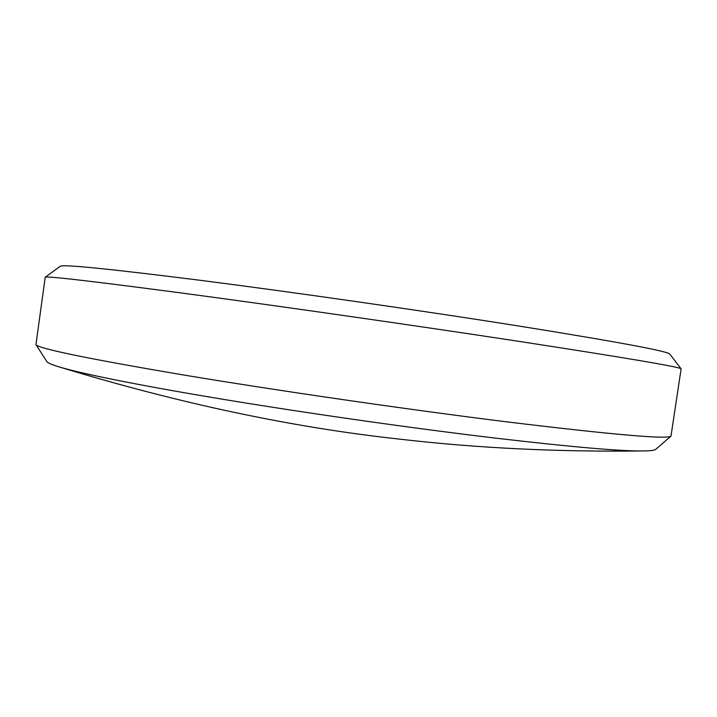 <?xml version="1.0" encoding="UTF-8"?>
<svg xmlns="http://www.w3.org/2000/svg" width="717" height="717" viewBox="0 0 717 717"><rect width="100%" height="100%" fill="white"/><g stroke="black" fill="none" stroke-linecap="round" stroke-linejoin="round"><path stroke-width="1.08" d="M45.216 277.21L60.255 266.258C62.908 264.206 109.97 268.938 201.441 280.455C292.169 292.079 418.558 310.183 513.229 325.133C615.831 341.561 668.011 351.213 669.777 354.09L681.123 368.843C680.388 367.068 626.246 357.891 518.705 341.328C419.293 326.154 285.796 306.993 190.794 294.239C95.209 281.548 46.686 275.866 45.216 277.21L35.949 344.581C38.207 348.516 86.811 358.545 181.751 374.686C276.054 390.424 408.027 409.586 506.901 421.874C613.196 434.753 667.894 439.494 670.987 436.097L681.123 368.843M670.987 436.097L655.732 449.344C654.702 450.294 650.749 450.832 643.893 450.948C622.006 451.36 572.991 447.139 496.818 438.275C414.982 428.587 309.574 413.61 224.278 399.512C138.919 385.405 79.551 373.306 57.745 366.486C51.203 364.433 47.564 362.802 46.838 361.601L35.949 344.581M57.745 366.486C178.076 403.223 292.016 427.44 399.575 439.136C476.904 448.134 558.346 452.077 643.893 450.948"/></g></svg>
